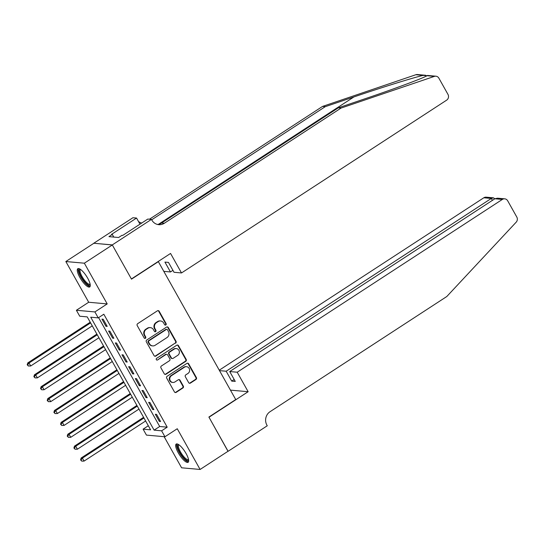 <?xml version="1.0" encoding="UTF-8"?>
<svg xmlns="http://www.w3.org/2000/svg" width="544" height="544" viewBox="0 0 544 544"><rect width="100%" height="100%" fill="white"/><g stroke="black" fill="none" stroke-linecap="round" stroke-linejoin="round"><path stroke-width="0.82" d="M165.818 324.972A0.959 0.898 95.1 0 0 166.131 323.66L159.168 311.256A1.367 1.278 95.1 0 0 157.42 310.808L137.652 323.687A1.367 1.278 95.1 0 0 137.21 325.57L144.167 337.967A0.959 0.898 95.1 0 0 145.391 338.286A0.959 0.898 95.1 0 0 145.704 336.967L144.806 335.362A4.386 4.087 95.1 0 1 146.22 329.338L147.866 328.263A4.386 4.087 95.1 0 1 153.476 329.712L154.38 331.316A0.959 0.898 95.1 0 0 155.604 331.629A0.959 0.898 95.1 0 0 155.917 330.31L155.013 328.705A4.386 4.087 95.1 0 1 156.434 322.687L158.08 321.613A4.386 4.087 95.1 0 1 163.69 323.054L164.587 324.659A0.959 0.898 95.1 0 0 165.818 324.972M165.029 325.054A0.959 0.898 95.1 0 0 165.628 323.612L158.671 311.216A1.367 1.278 95.1 0 0 157.944 310.617M144.602 338.361A0.959 0.898 95.1 0 0 145.2 336.926L144.303 335.322L144.806 335.362M154.816 331.711A0.959 0.898 95.1 0 0 155.414 330.269L154.516 328.664L155.013 328.705M186.075 453.526A10.887 3.155 -123.1 0 0 176.229 444.054A10.887 3.155 -123.1 0 0 178.269 452.826A10.887 3.155 -123.1 0 0 188.115 462.291A10.887 3.155 -123.1 0 0 186.075 453.526M87.672 278.168A10.887 3.155 -123.1 0 0 77.826 268.702A10.887 3.155 -123.1 0 0 79.866 277.467A10.887 3.155 -123.1 0 0 89.712 286.94A10.887 3.155 -123.1 0 0 87.672 278.168M188.659 382.643A1.367 1.278 95.1 0 0 190.407 383.098L195.956 379.481A1.367 1.278 95.1 0 0 196.398 377.597L188.673 363.827A1.367 1.278 95.1 0 0 186.918 363.378L167.151 376.258A1.367 1.278 95.1 0 0 166.709 378.141L174.434 391.911A1.367 1.278 95.1 0 0 176.188 392.36L182.886 387.994A1.367 1.278 95.1 0 0 183.328 386.118L180.023 380.222A1.367 1.278 95.1 0 0 178.269 379.773L174.95 381.936A3.665 3.42 95.1 0 1 169.864 379.658A3.665 3.42 95.1 0 1 171.448 375.693L184.457 367.214A3.665 3.42 95.1 0 1 189.55 369.485A3.665 3.42 95.1 0 1 187.959 373.456L185.79 374.87A1.367 1.278 95.1 0 0 185.348 376.754L188.659 382.643M161.609 430.814L164.948 436.757L146.438 435.098L143.099 429.155L150.606 429.828L87.224 316.887L79.723 316.214L76.384 310.27L94.894 311.93L98.233 317.873L90.726 317.2L154.108 430.141L161.609 430.814L167.205 427.169L103.822 314.228L98.233 317.873M112.288 244.909L131.403 278.97L170.558 253.45L181.499 272.952L446.631 100.164A4.189 3.903 95.1 0 0 447.984 94.411L438.879 78.18A4.189 3.903 95.1 0 0 434.384 76.384L341.061 108.072L164.308 223.264A9.765 9.112 -84.9 0 1 158.766 224.672A9.765 9.112 -84.9 0 1 151.81 220.048L151.443 219.388L112.288 244.909L93.772 243.25L112.322 244.97L131.498 279.147L158.352 261.65L235.736 399.554L208.889 417.051L228.072 451.234L200.104 469.458L177.256 428.74L164.948 436.757M112.322 244.97L84.354 263.194L65.838 261.535L88.692 302.253L76.384 310.27M88.692 302.253L107.202 303.912L84.354 263.194M107.202 303.912L94.894 311.93M175.59 343.189A1.367 1.278 95.1 0 0 176.032 341.306L168.307 327.536A1.367 1.278 95.1 0 0 166.552 327.087L146.785 339.966A1.367 1.278 95.1 0 0 146.343 341.85L154.068 355.62A1.367 1.278 95.1 0 0 155.822 356.068L175.086 343.148A1.367 1.278 95.1 0 0 175.535 341.265L167.804 327.495A1.367 1.278 95.1 0 0 167.076 326.896M178.486 345.685L186.218 359.455A1.367 1.278 95.1 0 1 185.769 361.338L166.008 374.218A1.367 1.278 95.1 0 1 164.254 373.769L160.949 367.873A1.367 1.278 95.1 0 1 161.391 365.99L169.408 360.767A1.367 1.278 95.1 0 0 169.85 358.884L167.654 354.974A1.367 1.278 95.1 0 0 165.9 354.525L157.556 359.965A0.959 0.898 95.1 0 1 156.223 359.366A0.959 0.898 95.1 0 1 156.638 358.326L176.732 345.229A1.367 1.278 95.1 0 1 178.486 345.685L177.99 345.637L185.715 359.407L186.218 359.455M164.132 436.689L181.594 467.799L200.104 469.458M93.806 243.304L65.838 261.535M107.202 326.386L103.204 319.253L101.952 319.144L105.951 326.278L107.202 326.386M113.873 338.273L109.874 331.146L108.623 331.031L112.622 338.164L113.873 338.273M120.544 350.166L116.545 343.033L115.294 342.917L119.292 350.05L120.544 350.166M127.214 362.052L123.216 354.919L121.965 354.81L125.97 361.944L127.214 362.052M133.892 373.939L129.887 366.806L128.636 366.697L132.641 373.83L133.892 373.939M140.563 385.832L136.558 378.699L135.306 378.583L139.312 385.716L140.563 385.832M147.234 397.718L143.228 390.585L141.977 390.476L145.982 397.61L147.234 397.718M153.904 409.605L149.899 402.472L148.648 402.363L152.653 409.496L153.904 409.605M98.607 317.628L159.698 426.496L167.205 427.169M155.319 414.249L159.324 421.382L160.575 421.498L156.57 414.365L155.319 414.249M148.322 425.755L143.099 429.155M159.698 426.496L154.108 430.141M105.951 326.278L106.821 325.706M112.622 338.164L113.492 337.6M119.292 350.05L120.163 349.486M125.97 361.944L126.834 361.372M132.641 373.83L133.511 373.266M139.312 385.716L140.182 385.152M145.982 397.61L146.853 397.038M152.653 409.496L153.524 408.932M159.324 421.382L160.194 420.818M160.568 320.98L160.065 320.933A4.386 4.087 95.1 0 0 157.583 321.565L158.08 321.613M154.516 328.664A4.386 4.087 95.1 0 1 155.931 322.64L157.583 321.565M150.355 327.638L149.852 327.59A4.386 4.087 95.1 0 0 147.37 328.222L147.866 328.263M144.303 335.322A4.386 4.087 95.1 0 1 145.724 329.297L147.37 328.222M154.802 356.218A1.367 1.278 95.1 0 0 155.326 356.028L175.086 343.148M167.491 329.82A0.959 0.898 95.1 0 0 166.26 329.508L148.913 340.816A0.959 0.898 95.1 0 0 148.6 342.128L149.552 343.822A4.386 4.087 95.1 0 0 155.162 345.27L167.022 337.538A4.386 4.087 95.1 0 0 168.436 331.514L167.491 329.82M166.804 329.372L166.308 329.324A0.959 0.898 95.1 0 0 165.764 329.46L166.26 329.508M152.674 345.896L152.17 345.855A4.386 4.087 95.1 0 1 149.049 343.781L148.104 342.088A0.959 0.898 95.1 0 1 148.41 340.768L165.764 329.46M164.982 374.367A1.367 1.278 95.1 0 0 165.505 374.17L185.273 361.291A1.367 1.278 95.1 0 0 185.715 359.407M166.682 354.328L166.178 354.28A1.367 1.278 95.1 0 0 165.403 354.477L157.556 359.965M177.725 355.348A3.665 3.42 95.1 0 0 176.297 348.575A3.665 3.42 95.1 0 0 174.223 349.105L169.633 352.09A1.367 1.278 95.1 0 0 169.191 353.974L171.387 357.884A1.367 1.278 95.1 0 0 173.142 358.333L177.725 355.348M176.297 348.575L175.8 348.527A3.665 3.42 95.1 0 0 173.72 349.058L174.223 349.105M172.36 358.53L171.863 358.482A1.367 1.278 95.1 0 1 170.884 357.836L168.694 353.926A1.367 1.278 95.1 0 1 169.136 352.043L173.72 349.058M177.99 345.637A1.367 1.278 95.1 0 0 177.262 345.039M186.538 366.683L186.034 366.642A3.665 3.42 95.1 0 0 183.96 367.166L184.457 367.214M172.87 382.466L172.373 382.418A3.665 3.42 95.1 0 1 170.945 375.646L183.96 367.166M175.168 392.51A1.367 1.278 95.1 0 0 175.692 392.319L182.39 387.954A1.367 1.278 95.1 0 0 182.832 386.07L179.527 380.174A1.367 1.278 95.1 0 0 178.792 379.576M189.387 383.241A1.367 1.278 95.1 0 0 189.91 383.051L195.452 379.44A1.367 1.278 95.1 0 0 195.901 377.556L188.17 363.786A1.367 1.278 95.1 0 0 187.442 363.188M90.216 322.211L27.778 362.902L29.029 363.011L30.695 365.99L92.262 325.863M90.596 322.891L29.029 363.011L27.703 364.82L27.2 364.772L28.37 366.01L27.703 364.82M30.695 365.99L28.37 366.01M27.2 364.772L27.778 362.902M90.202 284.56A9.418 2.734 56.9 0 1 83.994 280.983A9.418 2.734 56.9 0 1 79.478 272.925A9.418 2.734 56.9 0 1 80.199 269.212M80.607 269.491A8.718 2.53 -123.1 0 0 80.464 269.566A8.718 2.53 -123.1 0 0 84.599 280.344A8.718 2.53 -123.1 0 0 89.984 284.179A8.718 2.53 -123.1 0 0 90.107 284.077M78.431 268.539A10.812 3.135 -123.1 0 0 83.892 281.54A10.812 3.135 -123.1 0 0 90.1 286.45M188.605 459.918A9.418 2.734 56.9 0 1 182.396 456.341A9.418 2.734 56.9 0 1 177.881 448.276A9.418 2.734 56.9 0 1 178.602 444.57M179.01 444.849A8.718 2.53 -123.1 0 0 178.867 444.917A8.718 2.53 -123.1 0 0 183.008 455.695A8.718 2.53 -123.1 0 0 188.387 459.53A8.718 2.53 -123.1 0 0 188.516 459.428M176.834 443.897A10.812 3.135 -123.1 0 0 182.294 456.899A10.812 3.135 -123.1 0 0 188.51 461.808M341.061 108.072L338.327 107.828L366.935 98.11C394.42 88.835 422.81 78.268 427.06 75.725L423.191 75.378C413.834 77.459 381.12 87.645 353.906 96.941L325.292 106.658L151.674 219.803M181.499 272.952L174.019 272.279L168.477 262.412L164.927 262.092L170.462 271.959L172.938 270.348M170.462 271.959L163.798 271.361M325.292 106.658L322.551 106.413L149.464 219.212M157.406 224.434A9.765 9.112 -84.9 0 0 161.568 223.02L338.327 107.828M423.191 75.378L415.868 74.725L322.551 106.413M151.443 219.388L147.812 219.069L122.754 235.396L121.951 235.328L118.599 237.51L108.943 236.647L112.295 234.457L111.5 234.389L136.558 218.056L132.926 217.729L93.772 243.25M139.985 224.169L136.558 218.056M415.868 74.725A4.189 3.903 -84.9 0 1 417.384 74.542L425.707 75.29M141.712 223.04A9.765 9.112 -84.9 0 1 138.468 221.469M113.771 237.082L112.295 234.457M219.504 370.634L226.168 371.226L231.71 381.099L235.26 381.412L229.724 371.545L237.204 372.218L502.336 199.43L494.856 198.764L493.388 197.819L491.307 198.444L483.827 197.771A4.189 3.903 -84.9 0 1 486.2 197.173L493.388 197.819M229.724 371.545L494.856 198.764L497.522 198.186L504.71 198.832A4.189 3.903 95.1 0 0 502.336 199.43M227.997 451.282L208.991 417.234L248.146 391.714L237.204 372.218M504.71 198.832A4.189 3.903 95.1 0 1 507.695 200.811L516.8 217.042A4.189 3.903 95.1 0 1 516.188 222.17L446.808 296.507L270.055 411.699A9.765 9.112 95.1 0 0 266.893 425.122L267.26 425.775L228.106 451.296M230.445 390.13L248.146 391.714M226.168 371.226L491.307 198.444L492.388 200.376M219.259 370.192L483.827 197.771M231.71 381.099L234.178 379.488M96.886 334.104L34.449 374.789L35.7 374.904L37.366 377.876L98.933 337.756M97.267 334.784L35.7 374.904L34.374 376.706L33.871 376.666L35.04 377.896L34.374 376.706M37.366 377.876L35.04 377.896M33.871 376.666L34.449 374.789M103.557 345.991L41.12 386.682L42.371 386.791L44.044 389.762L105.604 349.642M103.938 346.671L42.371 386.791L41.045 388.6L40.542 388.552L41.711 389.783L41.045 388.6M44.044 389.762L41.711 389.783M40.542 388.552L41.12 386.682M110.228 357.877L47.79 398.568L49.042 398.677L50.714 401.649L112.275 361.529M110.609 358.557L49.042 398.677L47.716 400.486L47.212 400.438L48.382 401.676L47.716 400.486M50.714 401.649L48.382 401.676M47.212 400.438L47.79 398.568M116.899 369.77L54.468 410.455L55.712 410.57L57.385 413.542L118.946 373.422M117.28 370.444L55.712 410.57L54.386 412.372L53.883 412.332L55.053 413.562L54.386 412.372M57.385 413.542L55.053 413.562M53.883 412.332L54.468 410.455M123.57 381.657L61.139 422.348L62.39 422.457L64.056 425.428L125.623 385.308M123.95 382.337L62.39 422.457L61.057 424.266L60.561 424.218L61.724 425.449L61.057 424.266M64.056 425.428L61.724 425.449M60.561 424.218L61.139 422.348M130.24 393.543L67.81 434.234L69.061 434.343L70.727 437.315L132.294 397.195M130.621 394.223L69.061 434.343L67.728 436.152L67.232 436.104L68.394 437.342L67.728 436.152M70.727 437.315L68.394 437.342M67.232 436.104L67.81 434.234M136.911 405.436L74.48 446.121L75.732 446.236L77.398 449.208L138.965 409.081M137.292 406.11L75.732 446.236L74.399 448.038L73.902 447.998L75.065 449.228L74.399 448.038M77.398 449.208L75.065 449.228M73.902 447.998L74.48 446.121M143.589 417.323L81.151 458.007L82.402 458.123L84.068 461.094L145.636 420.974M143.97 418.003L82.402 458.123L81.07 459.925L80.573 459.884L81.743 461.115L81.07 459.925M84.068 461.094L81.743 461.115M80.573 459.884L81.151 458.007M165.628 323.612L166.131 323.66M145.2 336.926L145.704 336.967M155.414 330.269L155.917 330.31M155.931 322.64L156.434 322.687M145.724 329.297L146.22 329.338M158.671 311.216L159.168 311.256M155.326 356.028L155.822 356.068M167.804 327.495L168.307 327.536M175.535 341.265L176.032 341.306M148.41 340.768L148.913 340.816M148.104 342.088L148.6 342.128M149.049 343.781L149.552 343.822M185.273 361.291L185.769 361.338M165.505 374.17L166.008 374.218M165.403 354.477L165.9 354.525M169.136 352.043L169.633 352.09M168.694 353.926L169.191 353.974M170.884 357.836L171.387 357.884M170.945 375.646L171.448 375.693M179.527 380.174L180.023 380.222M182.832 386.07L183.328 386.118M182.39 387.954L182.886 387.994M175.692 392.319L176.188 392.36M188.17 363.786L188.673 363.827M195.901 377.556L196.398 377.597M195.452 379.44L195.956 379.481M189.91 383.051L190.407 383.098M353.906 96.941L158.501 224.284M161.568 223.02L164.308 223.264M434.384 76.384L427.06 75.725M435.894 76.201L427.462 75.446"/></g></svg>

